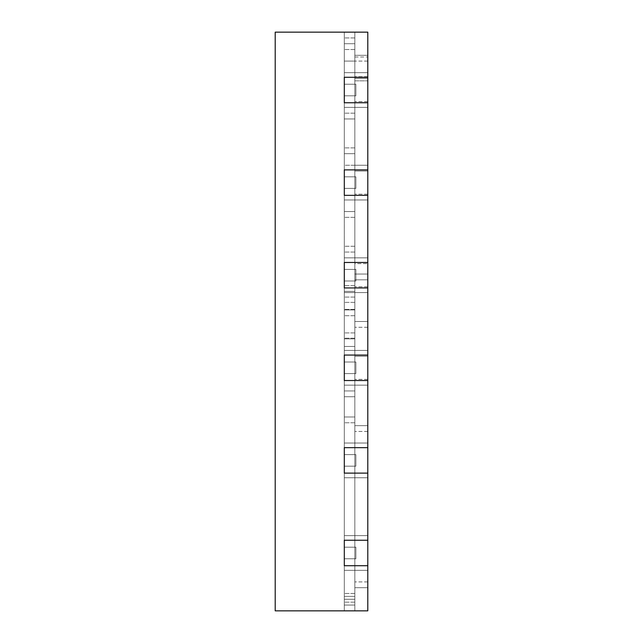<?xml version="1.0" encoding="UTF-8"?>
<svg xmlns="http://www.w3.org/2000/svg" width="643" height="643" viewBox="0 0 643 643"><rect width="100%" height="100%" fill="white"/><g stroke="black" fill="none" stroke-linecap="round" stroke-linejoin="round"><path stroke-width="0.48" stroke-dasharray="3.21 2.41" d="M355.876 95.807L355.876 84.233L355.876 95.807L344.302 95.807L344.302 84.233L344.302 95.807L344.302 84.233L344.302 95.807L344.302 84.233L344.302 95.807L344.302 84.233L344.302 95.807L355.876 95.807L355.876 84.233L355.876 95.807L355.876 84.233L355.876 95.807L344.302 95.807L355.876 95.807L355.876 84.233L355.876 95.807M367.796 321.5L354.832 321.5L367.796 321.5L354.832 321.5L354.832 587.702L367.796 587.702L354.832 587.702L354.832 581.915L354.832 587.702L367.796 587.702L367.796 327.287L367.796 581.915L367.796 425.666L367.796 535.619L344.302 535.619L367.796 535.619L344.302 535.619L367.796 535.619L367.796 540.249L367.796 473.119L367.796 587.702L354.832 587.702L367.796 587.702L354.832 587.702L354.832 321.5L367.796 321.5L354.832 321.5L367.796 321.5L354.832 321.5L367.796 321.5L367.796 327.287L367.796 321.5L354.832 321.5L354.832 587.702L367.796 587.702L354.832 587.702L367.796 587.702L354.832 587.702L367.796 587.702L367.796 195.343L344.302 195.343L344.302 169.881L367.796 169.881L367.796 165.251L367.796 199.973L367.796 101.594L367.796 107.381L367.796 102.751L367.796 107.381L354.832 107.381L354.832 32.15L354.832 55.298L367.796 55.298L354.832 55.298L367.796 55.298L354.832 55.298L354.832 274.047L367.796 274.047L354.832 274.047L367.796 274.047L354.832 274.047L367.796 274.047L354.832 274.047L367.796 274.047L354.832 274.047L354.832 279.834L367.796 279.834L354.832 279.834L354.832 55.298L354.832 279.834L354.832 55.298L367.796 55.298L354.832 55.298L354.832 279.834L367.796 279.834L354.832 279.834L354.832 61.085L354.832 279.834L367.796 279.834L354.832 279.834L354.832 80.841L367.796 80.841L354.832 80.841L354.832 56.994L367.796 56.994L354.832 56.994L354.832 55.298L367.796 55.298L367.796 279.834L367.796 55.298L367.796 279.834L367.796 55.298L367.796 279.834L367.796 55.298L367.796 274.047L367.796 55.298L354.832 55.298L354.832 72.659L354.832 32.15L354.832 118.955L354.832 78.446L354.832 107.381L344.302 107.381L344.302 102.751L344.302 118.955L344.302 32.15L344.302 113.168L344.302 32.15L354.832 32.15L344.302 32.15L354.832 32.15L354.832 61.085L344.302 61.085L344.302 32.15L344.302 102.751L344.302 55.298L344.302 61.085L354.832 61.085L354.832 72.659L344.302 72.659L367.796 72.659L354.832 72.659L354.832 78.446L354.832 72.659L344.302 72.659L367.796 72.659L367.796 77.289L367.796 72.659L354.832 72.659L354.832 78.446L354.832 72.659L344.302 72.659L367.796 72.659L344.302 72.659L367.796 72.659L367.796 77.289L344.302 77.289L367.796 77.289L367.796 32.15L275.204 32.15L275.204 610.85L367.796 610.85L367.796 565.711L367.796 570.341L344.302 570.341L344.302 610.85L344.302 599.252L344.302 610.85L354.832 610.85L344.302 610.85L354.832 610.85L354.832 309.926L344.302 309.926L344.302 605.063L344.302 246.269L344.302 610.85L344.302 602.169L344.302 610.85L354.832 610.85L344.302 610.85L344.302 292.565L344.302 309.926L344.302 292.565L354.832 292.565L354.832 309.926L344.302 309.926L344.302 610.85L354.832 610.85L354.832 321.5L354.832 610.85L344.302 610.85L354.832 610.85L354.832 605.063L344.302 605.063L344.302 599.276L344.302 610.85L354.832 610.85L354.832 599.252L344.302 599.276L344.302 610.85L344.302 416.985L344.302 596.382L354.832 596.382L344.302 596.382L354.832 596.382L354.832 610.85L344.302 610.85L344.302 309.42L344.302 309.926L354.832 309.926L354.832 246.269L344.302 246.269L344.302 309.926L354.832 309.926L354.832 599.276L344.302 599.276L354.832 599.276L354.832 610.85L344.302 610.85L344.302 596.382L354.832 596.382L344.302 596.382L344.302 570.341L344.302 596.382L354.832 596.382L354.832 610.85L344.302 610.85L344.302 599.276L354.832 599.276L344.302 599.276L354.832 599.276L354.832 605.063L354.832 286.778L354.832 292.565L344.302 292.565L367.796 292.565L367.796 257.843L344.302 257.843L344.302 246.269L344.302 309.42L344.302 246.269L344.302 292.565L367.796 292.565L354.832 292.565L354.832 286.778L354.832 292.565L344.302 292.565L367.796 292.565L344.302 292.565L344.302 287.935L344.302 292.565L367.796 292.565L354.832 292.565L354.832 610.85L354.832 416.985L344.302 416.985L344.302 570.341L367.796 570.341L344.302 570.341L367.796 570.341L344.302 570.341L344.302 565.711L344.302 570.341L367.796 570.341L367.796 587.702L354.832 587.702L354.832 581.915L354.832 596.382L354.832 587.702L354.832 596.382L344.302 596.382M354.832 118.955L344.302 118.955L344.302 102.751L344.302 107.381L367.796 107.381L344.302 107.381L367.796 107.381L354.832 107.381L354.832 118.955L344.302 118.955L354.832 118.955L344.302 118.955L354.832 118.955L344.302 118.955L344.302 32.15L344.302 169.881L344.302 32.15L344.302 43.724L344.302 32.15L354.832 32.15L344.302 32.15L354.832 32.15L354.832 43.724L354.832 32.15L344.302 32.15L344.302 285.621L344.302 32.15L344.302 43.724L344.302 32.15L354.832 32.15L344.302 32.15L354.832 32.15L354.832 49.511L354.832 43.724L344.302 43.724L344.302 32.15L344.302 291.408L344.302 32.15L344.302 147.89L344.302 32.15L344.302 43.724L354.832 43.724L344.302 43.724L354.832 43.724L344.302 43.724L354.832 43.724L354.832 32.15L344.302 32.15L344.302 55.298L344.302 32.15L354.832 32.15L344.302 32.15L354.832 32.15L354.832 43.724L354.832 32.15L344.302 32.15L354.832 32.15L354.832 194.186L354.832 165.251L344.302 165.251L344.302 147.89L344.302 169.881L344.302 165.251L367.796 165.251L354.832 165.251L354.832 153.677L344.302 153.677L354.832 153.677L354.832 43.724L344.302 43.724L354.832 43.724L344.302 43.724L354.832 43.724L344.302 43.724L354.832 43.724L344.302 43.724L354.832 43.724L354.832 32.15L344.302 32.15L354.832 32.15L354.832 43.724L344.302 43.724L354.832 43.724L354.832 291.408L354.832 49.511L354.832 291.408L344.302 291.408L354.832 291.408L354.832 217.334L354.832 291.408L344.302 291.408L354.832 291.408L344.302 291.408L354.832 291.408L354.832 211.547L354.832 217.334L354.832 211.547L344.302 211.547L354.832 211.547L354.832 199.973L354.832 211.547L344.302 211.547L354.832 211.547L344.302 211.547L354.832 211.547L354.832 199.973L344.302 199.973L367.796 199.973L354.832 199.973L354.832 194.186L354.832 199.973L344.302 199.973L367.796 199.973L354.832 199.973L354.832 194.186L354.832 199.973L344.302 199.973L367.796 199.973L367.796 195.343L344.302 195.343L344.302 169.881L367.796 169.881L367.796 199.973L344.302 199.973L367.796 199.973L354.832 199.973L354.832 211.547L344.302 211.547L354.832 211.547L354.832 291.408L344.302 291.408L354.832 291.408L354.832 43.724L344.302 43.724L354.832 43.724L354.832 37.937L354.832 43.724L344.302 43.724L354.832 43.724L354.832 147.89L354.832 43.724L344.302 43.724L354.832 43.724L354.832 32.15L344.302 32.15L354.832 32.15L354.832 43.724L344.302 43.724L354.832 43.724L354.832 32.15L344.302 32.15L354.832 32.15L344.302 32.15L354.832 32.15L354.832 113.168L354.832 32.15L354.832 61.085L344.302 61.085L354.832 61.085L344.302 61.085L354.832 61.085L344.302 61.085L354.832 61.085L354.832 55.298L354.832 61.085L344.302 61.085L354.832 61.085L354.832 72.659L367.796 72.659L367.796 78.446L367.796 72.659L354.832 72.659L367.796 72.659L367.796 102.751L344.302 102.751L367.796 102.751L367.796 107.381L354.832 107.381L354.832 101.594L354.832 107.381L344.302 107.381L367.796 107.381L367.796 78.446L367.796 101.594L367.796 78.446L354.832 78.446L354.832 101.594L354.832 78.446L367.796 78.446L354.832 78.446L367.796 78.446L367.796 107.381L354.832 107.381L354.832 118.955L354.832 113.168L354.832 118.955L344.302 118.955M355.876 280.991L355.876 269.417L355.876 280.991L344.302 280.991L344.302 269.417L344.302 280.991L344.302 269.417L344.302 280.991L344.302 269.417L344.302 280.991L344.302 269.417L344.302 280.991L355.876 280.991L355.876 269.417L355.876 280.991L355.876 269.417L355.876 280.991L344.302 280.991L355.876 280.991L355.876 269.417L355.876 280.991M367.796 292.565L367.796 287.935L344.302 287.935L367.796 287.935L367.796 292.565L367.796 257.843L344.302 257.843L354.832 257.843L354.832 246.269L354.832 257.843L344.302 257.843L367.796 257.843L354.832 257.843L354.832 263.63L354.832 257.843L367.796 257.843L354.832 257.843L354.832 263.63L354.832 257.843L344.302 257.843L367.796 257.843L367.796 263.63L367.796 257.843L354.832 257.843L354.832 246.269L354.832 257.843L344.302 257.843L344.302 262.473L367.796 262.473L344.302 262.473L344.302 246.269L354.832 246.269L354.832 309.926L344.302 309.926L354.832 309.926L344.302 309.926L354.832 309.926L344.302 309.926L354.832 309.926L354.832 292.565L367.796 292.565L367.796 286.778L367.796 292.565L354.832 292.565M354.832 263.63L354.832 286.778L354.832 263.63L354.832 286.778L354.832 263.63L367.796 263.63L354.832 263.63M355.876 466.175L355.876 454.601L355.876 466.175L344.302 466.175L344.302 454.601L344.302 466.175L344.302 454.601L344.302 466.175L344.302 454.601L344.302 466.175L344.302 454.601L344.302 466.175L355.876 466.175L355.876 454.601L355.876 466.175L355.876 454.601L355.876 466.175L344.302 466.175L355.876 466.175L355.876 454.601L355.876 466.175M355.876 558.767L355.876 547.193L355.876 558.767L344.302 558.767L344.302 547.193L344.302 558.767L344.302 547.193L344.302 558.767L344.302 547.193L344.302 558.767L344.302 547.193L344.302 558.767L355.876 558.767L355.876 547.193L355.876 558.767L355.876 547.193L355.876 558.767L344.302 558.767L355.876 558.767L355.876 547.193L355.876 558.767M354.832 596.382L354.832 610.85L344.302 610.85L354.832 610.85L344.302 610.85L354.832 610.85L344.302 610.85L354.832 610.85L344.302 610.85L354.832 610.85L354.832 246.269L354.832 610.85L354.832 416.985L344.302 416.985L354.832 416.985L344.302 416.985L354.832 416.985L354.832 425.666L367.796 425.666L354.832 425.666L367.796 425.666L354.832 425.666L367.796 425.666L367.796 581.915L367.796 425.666L354.832 425.666L354.832 416.985L344.302 416.985L344.302 447.657L367.796 447.657L344.302 447.657L344.302 443.027L367.796 443.027L344.302 443.027L367.796 443.027L344.302 443.027L367.796 443.027L344.302 443.027L367.796 443.027L367.796 447.657L367.796 443.027L344.302 443.027L344.302 416.985L344.302 610.85L344.302 605.063L354.832 605.063L354.832 599.276L354.832 610.85L354.832 416.985L344.302 416.985L354.832 416.985L354.832 581.915L354.832 321.5M367.796 565.711L344.302 565.711L367.796 565.711L367.796 570.341L344.302 570.341L367.796 570.341L367.796 565.711M367.796 540.249L344.302 540.249L344.302 535.619L344.302 540.249L367.796 540.249L367.796 535.619L344.302 535.619L344.302 477.749L344.302 535.619L367.796 535.619L344.302 535.619L367.796 535.619L367.796 540.249M367.796 477.749L344.302 477.749L367.796 477.749L344.302 477.749L367.796 477.749L344.302 477.749L344.302 473.119L344.302 477.749L367.796 477.749L344.302 477.749L367.796 477.749L367.796 473.119L344.302 473.119L367.796 473.119L367.796 477.749M354.832 599.276L344.302 599.276L354.832 599.276M354.832 246.269L344.302 246.269M355.876 188.399L355.876 176.825L355.876 188.399L344.302 188.399L344.302 176.825L344.302 188.399L344.302 176.825L344.302 188.399L344.302 176.825L344.302 188.399L344.302 176.825L344.302 188.399L355.876 188.399L355.876 176.825L355.876 188.399L355.876 176.825L355.876 188.399L344.302 188.399L355.876 188.399L355.876 176.825L355.876 188.399M355.876 373.583L355.876 362.009L355.876 373.583L344.302 373.583L344.302 362.009L344.302 373.583L344.302 362.009L344.302 373.583L344.302 362.009L344.302 373.583L344.302 362.009L344.302 373.583L355.876 373.583L355.876 362.009L355.876 373.583L355.876 362.009L355.876 373.583L344.302 373.583L355.876 373.583L355.876 362.009L355.876 373.583M367.796 385.157L344.302 385.157L367.796 385.157L344.302 385.157L367.796 385.157L344.302 385.157L367.796 385.157L344.302 385.157L344.302 380.527L367.796 380.527L367.796 356.222L354.832 356.222L354.832 350.435L344.302 350.435L344.302 396.731L344.302 338.861L344.302 396.731L344.302 338.861L344.302 355.065L367.796 355.065L344.302 355.065L344.302 350.435L367.796 350.435L344.302 350.435L367.796 350.435L344.302 350.435L367.796 350.435L367.796 380.527L344.302 380.527L344.302 396.731L344.302 338.861L344.302 350.435L354.832 350.435L354.832 338.861L344.302 338.861L344.302 350.435L367.796 350.435L367.796 355.065L367.796 350.435L354.832 350.435L354.832 338.861L344.302 338.861L354.832 338.861L344.302 338.861L354.832 338.861L354.832 379.37L354.832 350.435L367.796 350.435L367.796 356.222L367.796 350.435L367.796 356.222L354.832 356.222L354.832 379.37L354.832 338.861L344.302 338.861L344.302 346.464L354.832 346.464L354.832 338.861L344.302 338.861L354.832 338.861L354.832 346.464L344.302 346.464L354.832 346.464L354.832 338.861L354.832 346.464L344.302 346.464L344.302 396.731L354.832 396.731L354.832 346.464L354.832 390.944L354.832 346.464L354.832 390.944L344.302 390.944L354.832 390.944L344.302 390.944L354.832 390.944L354.832 396.731L344.302 396.731L354.832 396.731L344.302 396.731L354.832 396.731L354.832 390.944L354.832 396.731L344.302 396.731L344.302 385.157L354.832 385.157L354.832 379.37L354.832 396.731L344.302 396.731M354.832 385.157L354.832 396.731M354.832 153.677L344.302 153.677L354.832 153.677L344.302 153.677L354.832 153.677L354.832 147.89L354.832 153.677L344.302 153.677L354.832 153.677L354.832 165.251L367.796 165.251L344.302 165.251L367.796 165.251L354.832 165.251L354.832 153.677L344.302 153.677M354.832 171.038L354.832 194.186L354.832 171.038L367.796 171.038L354.832 171.038M367.796 165.251L354.832 165.251M367.796 279.834L354.832 279.834L367.796 279.834M354.832 309.926L344.302 309.926L354.832 309.926M367.796 587.702L354.832 587.702L354.832 581.915L354.832 587.702L367.796 587.702L354.832 587.702M367.796 425.666L354.832 425.666L367.796 425.666M354.832 610.85L344.302 610.85L354.832 610.85M354.832 113.168L344.302 113.168L354.832 113.168M354.832 55.298L367.796 55.298L354.832 55.298M367.796 107.381L354.832 107.381L367.796 107.381M367.796 101.594L354.832 101.594L367.796 101.594M367.796 327.287L354.832 327.287L367.796 327.287M367.796 581.915L354.832 581.915L367.796 581.915M354.832 252.056L344.302 252.056L354.832 252.056M354.832 297.082L344.302 297.082L354.832 297.082M354.832 302.371L344.302 302.371L354.832 302.371M354.832 309.42L344.302 309.42L354.832 309.42M354.832 315.713L344.302 315.713L354.832 315.713M354.832 593.489L344.302 593.489L354.832 593.489M354.832 605.063L344.302 605.063L354.832 605.063M354.832 338.21L344.302 338.21L354.832 338.21M354.832 332.921L344.302 332.921L354.832 332.921M367.796 286.778L354.832 286.778L367.796 286.778M354.832 602.169L344.302 602.169L354.832 602.169M354.832 422.772L344.302 422.772L354.832 422.772M367.796 431.453L354.832 431.453L367.796 431.453M367.796 76.75L354.832 76.75L367.796 76.75M367.796 61.085L354.832 61.085L367.796 61.085M354.832 37.937L344.302 37.937L354.832 37.937M354.832 43.724L344.302 43.724L354.832 43.724M354.832 49.511L344.302 49.511L354.832 49.511M354.832 285.621L344.302 285.621L354.832 285.621M354.832 217.334L344.302 217.334L354.832 217.334M354.832 147.89L344.302 147.89L354.832 147.89M367.796 194.186L354.832 194.186L367.796 194.186M367.796 379.37L354.832 379.37L367.796 379.37M354.832 291.408L344.302 291.408L354.832 291.408M367.796 356.222L354.832 356.222L367.796 356.222M354.832 211.547L344.302 211.547M354.832 416.985L344.302 416.985M355.876 84.233L344.302 84.233L355.876 84.233M355.876 269.417L344.302 269.417L355.876 269.417M354.832 599.252L344.302 599.252L354.832 599.252M355.876 454.601L344.302 454.601L355.876 454.601M355.876 547.193L344.302 547.193L355.876 547.193M355.876 176.825L344.302 176.825L355.876 176.825M355.876 362.009L344.302 362.009L355.876 362.009"/><path stroke-width="0.96" d="M344.302 77.289L344.302 102.751L344.302 77.289L367.796 77.289L344.302 77.289M367.796 102.751L344.302 102.751L367.796 102.751L367.796 169.881L344.302 169.881L344.302 195.343L344.302 169.881L367.796 169.881L367.796 195.343L344.302 195.343L367.796 195.343L367.796 262.473L344.302 262.473L344.302 287.935L367.796 287.935L367.796 355.065L344.302 355.065L344.302 380.527L344.302 355.065L367.796 355.065L367.796 380.527L344.302 380.527L367.796 380.527L367.796 447.657L344.302 447.657L344.302 473.119L344.302 447.657L367.796 447.657L367.796 473.119L344.302 473.119L367.796 473.119L367.796 540.249L344.302 540.249L344.302 565.711L344.302 540.249L367.796 540.249L367.796 565.711L344.302 565.711L367.796 565.711L367.796 610.85L275.204 610.85L275.204 32.15L367.796 32.15L367.796 102.751M367.796 262.473L344.302 262.473L344.302 287.935L367.796 287.935L367.796 262.473"/></g></svg>
